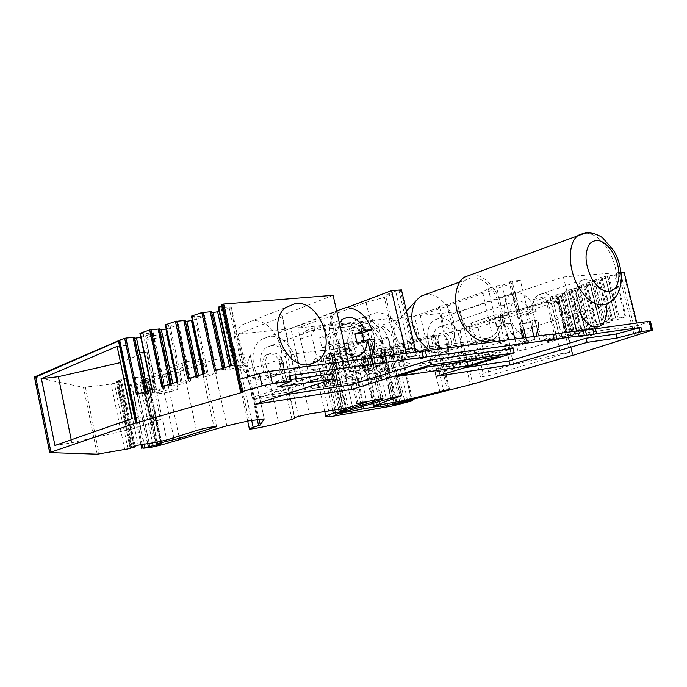 <?xml version="1.0" encoding="UTF-8"?>
<svg xmlns="http://www.w3.org/2000/svg" width="687" height="687" viewBox="0 0 687 687"><rect width="100%" height="100%" fill="white"/><g stroke="black" fill="none" stroke-linecap="round" stroke-linejoin="round"><path stroke-width="0.52" stroke-dasharray="3.44 2.58" d="M569.66 352.354L557.183 301.464L548.226 302.383L560.772 353.702L569.66 352.354L489.479 375.54L480.453 376.991L468.912 328.438L471.136 322.984L497.972 314.071L510.312 365.398L483.124 373.342L480.453 376.991M557.183 301.464L477.989 327.373L489.479 375.54M477.989 327.373L468.912 328.438M558.814 297.875L460.024 330.404L455.378 330.885L559.544 296.509L558.308 297.342L558.935 297.711L572.932 355.377M524.044 329.829L512.227 281.043L520.334 280.39L420.264 315.496L460.273 311.417L563.374 276.964L572.632 314.543M620.979 272.378L563.374 276.964M557.844 296.063L567.608 335.831L570.983 335.428L561.245 295.805L549.823 297.445L556.693 294.74L569.188 292.645L575.474 290.292L564.551 292.078L571.223 289.021L583.838 286.926L590.322 284.495L579.296 286.281L586.234 283.113L598.978 281.017L605.668 278.501L601.219 278.776L594.538 280.296L601.76 277.007L614.625 274.912L624.071 272.129M561.245 295.805L559.544 296.509M412.449 399.465L400.512 347.991L395.523 348.489L385.141 351.349L380.632 351.692L455.378 330.885M400.512 347.991L389.933 351.641L380.589 353.779L317.729 361.92C314.835 361.886 313.375 361.482 313.341 360.727C313.384 359.739 315.771 358.288 320.503 356.364L326.523 355.608L338.674 409.409L325.466 350.756L339.189 348.077L353.247 342.701L343.174 343.698L349.546 341.946L369.512 339.953L349.906 347.674L327.579 353.934L333.727 353.376L326.523 355.608M325.466 350.756L322.787 350.404L336.115 409.443M281.49 358.846L294.723 418.383L281.447 357.446L295.934 353.659L322.787 350.404M281.49 358.863L265.783 364.342C255.512 367.777 235.375 371.143 236.362 369.228L245.388 365.338L257.247 419.456M140.998 444.669L128.581 385.39L136.876 384.78L147.516 382.427L212.618 360.28L234.756 355.385L243.859 354.32C248.059 353.848 250.154 353.951 250.145 354.612L247.028 364.471L245.388 365.338M128.581 385.39L131.646 384.033L139.856 382.642L152.523 442.849M134.42 446.086L120.895 381.371L116.189 381.422L124.27 378.683L143.523 376.665L152.9 374.518L182.072 363.303C187.834 360.976 203.24 358.442 202.227 359.971L165.722 373.831L144.33 379.172L142.776 379.774L143.935 380.212L148.452 379.808L139.856 382.642M120.895 381.371L111.096 384.05L83.471 387.382L34.376 377.034M134.695 338.244L134.128 338.262L134.48 337.248M139.985 333.367L144.699 333.856L153.304 332.637L152.978 333.384L140.775 337.394M159.736 329.983L159.04 330L159.513 328.936M166.237 328.996L178.199 325.037L190.265 381.285L190.72 380.684L182.115 382.118L177.933 381.8M165.421 324.891L169.998 325.449L178.611 324.247L178.199 325.037M185.43 321.507L184.588 321.516L185.189 320.4M192.36 320.348L204.065 316.475L216.405 373.41L216.955 372.775L208.341 374.192L204.34 373.805M191.518 316.192L195.95 316.827L204.571 315.642L204.065 316.475M211.794 312.817L210.797 312.825L211.536 311.649M219.17 311.469L230.6 307.682L231.201 306.814L222.571 307.982L218.311 307.269M221.789 305.947L224.202 305.14L221.583 305.019M333.101 295.307L281.756 315.47L282.632 316.707L297.334 382.625L296.569 381.895L348.85 364.574L348.043 361.001M238.243 334.08L252.155 397.558L304.581 389.735L290.945 328.704L238.243 334.08L282.632 316.707M290.945 328.704L346.875 307.544M401.457 289.862L399.07 290.867L395.652 291.142L385.467 294.981L392.277 294.414L384.248 297.428L366.008 302.306L330.198 315.797L332.019 315.96C330.739 316.982 327.682 317.849 322.847 318.57L297.806 328L312.216 388.593L426.859 371.487L414.605 316.08L297.806 328M507.564 335.016L496.289 285.809L488.32 288.626L482.66 292.13L447.014 304.676C442.471 305.38 439.577 306.213 438.332 307.158L439.671 307.252L414.605 316.08M496.289 285.809L501.948 285.345L512.03 281.79L509.213 282.022L512.227 281.043M335.754 414.287L323.208 358.7L380.778 339.009C384.6 337.867 387.159 337.386 388.456 337.583L360.812 350.859L361.903 350.885L374.509 405.991M323.233 358.76L335.9 414.184M448.645 389.589L435.841 335.067L436.769 335.084L375.557 352.079L368.507 353.307L364.582 352.156L351.469 353.719L329.605 358.262L323.448 358.957M435.841 335.067L430.715 335.677L443.553 390.439M439.757 391.272L426.919 336.467L430.715 335.677M426.919 336.467L388.988 346.858L381.431 348.438L361.903 350.885M533.172 299.652C539.321 297.815 543.374 297.042 545.341 297.316L542.507 298.733C536.367 300.562 532.331 301.344 530.39 301.061L533.172 299.652M147.671 337.489C152.943 335.127 167.757 332.955 166.46 334.706L164.682 335.823C159.367 338.176 144.639 340.34 145.962 338.562L147.671 337.489M594.186 279.987L604.594 321.842L616.041 320.03L626.046 316.604L625.127 316.853L614.625 274.912M618.781 273.383L634.393 335.642M558.308 297.342L572.563 355.411M570.983 335.428L579.897 332.405L573.551 333.796L563.701 293.761M564.13 291.812L574.109 332.345L585.41 330.516L594.779 327.313L588.338 328.712L578.282 288.059M578.909 285.998L589.102 327.184L600.472 325.363L610.15 322.048L603.615 323.474L593.345 282.159M254.765 404.36L253.701 399.499L283.783 394.965M513.137 348.429L434.983 372.165L465.09 367.622M435.97 376.373L434.983 372.165M650.409 321.301L637.536 325.681L577.372 333.788L576.651 330.859M636.84 322.924L637.536 325.681M317.729 361.92L330.061 416.734M332.602 410.036L320.503 356.364M327.579 353.934L340.056 409.177M353.247 342.701L366.626 401.328M281.447 357.446L294.8 417.559M143.935 380.212L157.417 444.163M142.776 379.774L155.966 442.342M224.202 305.14L243.207 392.088M290.069 375.583L276.191 381.62L277.385 387.03M290.953 379.55L276.191 381.62M331.993 373.805L253.701 399.499M427.262 367.056L396.751 360.675L468.036 350.92L498.59 356.673M396.648 376.536L393.599 361.688L396.751 360.675M467.1 361.259L464.901 351.899L393.599 361.688M464.901 351.899L468.036 350.92M504.722 296.149L517.972 351.066L472.905 364.617L460.273 311.417M512.742 294.319L526.027 349.211L577.372 333.788M517.972 351.066L526.027 349.211M579.622 312.345C573.782 297.033 574.684 286.316 582.327 280.184L585.513 279.257C595.371 280.33 602.241 288.652 606.114 304.247M608.914 276.062L619.408 318.055L625.127 316.853M607.686 276.251L618.18 318.27L619.408 318.055M607.239 275.805L618.18 318.27M605.153 276.122L615.689 318.339L617.776 317.969M601.76 277.007L612.28 319.197L615.689 318.339M604.594 321.842L612.28 319.197M594.538 280.296L604.921 322.04M596.617 279.978L606.999 321.679M601.219 278.776L611.628 320.52M602.447 278.596L612.856 320.305M592.125 282.348L602.396 323.689L603.615 323.474M591.636 281.928L602.396 323.689M589.566 282.245L599.88 323.783L601.949 323.414M586.234 283.113L596.531 324.625L599.88 323.783M589.102 327.184L596.531 324.625M579.296 286.281L589.463 327.364M581.357 285.964L591.516 327.003M585.874 284.796L596.058 325.861M587.093 284.607L597.278 325.647M577.071 288.239L587.127 328.927L588.338 328.712M576.539 287.853L587.127 328.927M574.487 288.171L584.577 329.047L586.629 328.687M571.223 289.021L581.305 329.872L584.577 329.047M574.109 332.345L581.305 329.872M564.551 292.078L574.504 332.517M566.595 291.76L576.539 332.156M571.026 290.61L580.996 331.04M572.228 290.429L582.198 330.825M562.507 293.95L572.348 334.002L573.551 333.796M561.932 293.589L571.807 333.779L572.348 334.002M559.888 293.907L569.781 334.14L571.807 333.779M556.693 294.74L566.56 334.947L569.781 334.14M549.823 297.445L559.596 337.351L566.56 334.947M550.27 297.694L560.017 337.506L567.608 335.831M552.296 297.377L562.043 337.145M556.642 296.252L566.414 336.046M144.562 391.916L144.811 393.084L136.43 394.381M145.919 391.504L146.228 392.964L144.811 393.084M134.128 338.262L145.816 393.72L146.228 392.964M147.653 390.98L148.186 393.514L145.816 393.72M141.007 337.351L152.686 392.612L148.186 393.514M152.978 333.384L164.786 388.971L165.146 388.404L156.55 389.847L152.196 389.598M152.686 392.612L164.786 388.971M153.304 332.637L165.146 388.404M150.934 332.688L162.802 388.593M144.699 333.856L156.55 389.847M143.282 333.891L155.15 389.958M169.878 384.248L170.127 385.433L161.754 386.704M171.209 383.844L171.527 385.321L170.127 385.433M159.04 330L170.986 386.12L171.527 385.321M172.78 383.363L173.322 385.931L170.986 386.12M177.212 382.024L177.856 385.029L173.322 385.931M177.856 385.029L190.265 381.285M178.611 324.247L190.72 380.684M176.276 324.281L188.41 380.864M169.998 325.449L182.115 382.118M168.598 325.475L180.733 382.221M195.838 376.373L196.096 377.575L187.731 378.838M197.152 375.978L197.47 377.481L196.096 377.575M184.588 321.516L196.808 378.322L197.47 377.481M198.552 375.557L199.11 378.159L196.808 378.322M203.017 374.2L203.67 377.249L199.11 378.159M203.67 377.249L216.405 373.41M204.571 315.642L216.955 372.775M202.27 315.651L214.679 372.929M195.95 316.827L208.341 374.192M194.567 316.836L206.976 374.286M222.485 368.301L222.751 369.52L214.396 370.757M223.773 367.914L224.099 369.426L222.751 369.52M210.797 312.825L223.301 370.327L224.099 369.426M224.993 367.545L225.559 370.181L223.301 370.327M229.484 366.18L230.154 369.262L225.559 370.181M230.154 369.262L243.224 365.329L243.876 364.651L235.255 366.059L231.45 365.587M230.6 307.682L243.224 365.329M231.201 306.814L243.876 364.651M228.943 306.806L241.644 364.788M222.571 307.982L235.255 366.059M221.223 307.974L233.915 366.145M240.141 379.224L348.85 364.574M281.756 315.47L296.569 381.895M252.155 397.558L297.334 382.625M283.345 362.813C284.281 368.034 283.053 371.83 279.678 374.2C273.435 376.373 268.866 373.316 265.963 365.02C265.062 359.936 266.212 356.192 269.416 353.796C275.745 351.401 280.382 354.406 283.345 362.813M304.581 389.735L406.867 356.759L406.069 353.35M406.867 356.759L416.734 355.428L415.944 352.045M416.734 355.428L415.695 355.832L400.444 290.352M415.695 355.832L414.304 356.278L399.07 290.867M414.304 356.278L410.912 356.742L395.652 291.142M410.912 356.742L400.547 360.074L385.467 294.981M400.547 360.074L408.112 359.035L392.277 294.414M366.008 302.306L378.709 355.342L398.615 357.111L408.112 359.035L509.874 345.123L508.663 339.825M398.615 357.111L384.248 297.428M491.789 340.056L487.306 339.249L476.331 342.719L361.345 357.738L372.397 354.054L378.709 355.342M361.345 357.738L364.72 371.727L345.827 377.798L347.227 377.841C345.965 378.631 342.564 379.559 336.999 380.632L322.847 318.57M330.198 315.797L345.827 377.798M336.999 380.632L312.216 388.593M439.671 307.252L451.625 363.904L426.859 371.487M447.014 304.676L460.419 361.216L479.217 355.462L364.72 371.727M451.625 363.904L460.419 361.216M476.331 342.719L479.217 355.462M482.66 292.13L493.266 339.507M500.067 340.958L500.625 343.431L496.074 341.482M499.32 337.609L488.32 288.626M500.625 343.431L509.874 345.123L516.16 344.264L514.889 339M513.481 333.152L501.948 285.345M516.16 344.264L526.397 341.13L512.03 281.79M526.397 341.13L523.597 341.508L522.747 337.97M521.004 330.782L509.213 282.022M523.597 341.508L524.98 341.087L524.172 337.781M522.378 330.353L510.57 281.541M525.916 337.549L526.654 340.623L524.98 341.087M526.654 340.623L534.692 339.541L533.954 336.493M531.747 327.398L520.334 280.39M534.692 339.541L433.154 370.551L472.905 364.617M420.264 315.496L433.154 370.551M451.651 341.465C452.596 346.446 451.599 349.838 448.663 351.65C444.068 352.792 440.642 349.958 438.366 343.148C437.447 338.236 438.409 334.861 441.26 333.032C445.897 331.795 449.358 334.603 451.651 341.465M542.996 340.022C549.196 338.296 553.25 337.472 555.173 337.549L552.288 338.76C546.096 340.477 542.052 341.302 540.154 341.216L542.996 340.022M159.281 392.286C164.648 390.233 179.444 387.7 178.062 389.057L176.233 389.976C170.823 392.019 156.112 394.544 157.521 393.17L159.281 392.286M592.692 328.747L589.06 330.275L590.322 335.359M589.06 330.275L592.787 329.159M552.846 334.002L546.509 335.934L547.797 341.224M552.923 334.32L546.509 335.934M583.014 330.018L577.776 331.606L583.083 330.275M367.433 358.915L360.873 360.598L367.33 358.459M382.015 356.519L379.808 357.867L382.144 357.103M421.741 351.28L418.872 352.886L420.255 358.812M421.895 351.916L418.872 352.886M360.873 360.598L362.289 366.806M553.937 340.022L556.307 339.344C572.065 333.504 559.287 290.979 542.61 293.667L539.389 294.62C524.001 301.078 537.62 343.637 553.937 340.022M251.897 320.855L242.236 324.822C222.373 338.906 241.352 384.754 264.89 379.791L272.112 377.111C293.718 364.806 276.638 317.179 251.897 320.855M280.416 363.844C277.462 355.462 272.825 352.465 266.504 354.853C263.293 357.249 262.142 360.984 263.044 366.059C265.938 374.329 270.506 377.378 276.741 375.205C280.116 372.843 281.344 369.056 280.416 363.844M487.306 339.249L372.397 354.054M448.723 342.409C446.43 335.574 442.969 332.766 438.332 334.011C435.481 335.831 434.51 339.198 435.429 344.101C437.696 350.894 441.123 353.719 445.717 352.577C448.654 350.774 449.659 347.382 448.723 342.409M579.038 336.742L577.776 331.606M381.216 363.998L379.808 357.867M71.242 439.792L71.852 442.763L54.951 445.477M117.134 346.368L134.6 344.591L149.62 415.893L132.23 418.52M560.772 353.702L510.312 365.398M513.782 364.866L501.467 313.693L497.972 314.071M120.517 362.521L146.228 352.002L140.174 352.654L154.489 420.521L149.62 415.893M71.852 442.763L133.991 428.559L131.913 418.632M133.991 428.559L160.526 419.585L146.228 352.002M160.526 419.585L154.489 420.521M134.6 344.591L140.174 352.654M548.226 302.383L501.467 313.693M483.124 373.342L471.136 322.984M341.284 331.812L353.427 327.433L349.451 348.567L337.248 352.766L341.284 331.812L358.107 329.983L370.259 325.647L353.427 327.433M349.451 348.567L362.624 367.674L350.353 371.658L337.248 352.766M362.624 367.674L379.387 365.347L383.045 344.462L370.259 325.647M358.107 329.983L370.834 348.592L383.045 344.462M350.353 371.658L367.107 369.305L379.387 365.347M367.107 369.305L370.834 348.592M348.051 323.44L341.894 325.552C322.237 335.969 338.871 382.788 360.495 377.987L364.943 376.562C385.596 367.425 370.448 319.841 348.051 323.44M321.722 377.764L328.858 384.188L317.617 387.786L310.515 381.44L321.722 377.764L311.529 335.041L315.264 327.313L304.195 331.426L361.216 325.423L372.311 321.439L315.264 327.313M317.617 387.786L374.278 379.336L385.527 375.815L328.858 384.188M377.532 371.813L388.773 368.241L378.906 327.733L367.794 331.649L377.532 371.813L374.278 379.336M388.773 368.241L385.527 375.815M367.794 331.649L361.216 325.423M378.906 327.733L372.311 321.439M310.515 381.44L300.442 339.103L304.195 331.426M300.442 339.103L311.529 335.041M344.462 324.753L338.296 326.866C318.639 337.274 335.23 383.947 356.854 379.138L361.302 377.721C381.955 368.584 366.849 321.138 344.462 324.753M585.633 232.945C593.98 233.443 601.58 239.316 608.45 250.549C619.966 269.45 619.777 297.411 607.669 303.517L492.236 339.833C504.833 333.762 505.984 307.604 494.82 290.335C487.753 279.497 479.775 274.311 470.887 274.774M464.979 324.599C473.437 336.699 482.188 340.838 491.214 337.025C502.661 331.443 503.7 307.596 493.506 291.838C484.696 278.991 475.541 274.946 466.035 279.703C455.541 285.921 454.846 309.219 464.979 324.599M429.04 350.318L438.941 353.23L444.961 351.675C456.529 346.136 457.877 322.959 447.838 307.793C441.475 298.278 434.218 293.778 426.086 294.311M398.185 341.422C401.225 345.87 404.712 348.137 408.628 348.215L412.011 347.321C418.1 342.178 418.598 334.663 413.522 324.779C409.057 318.553 404.334 316.621 399.353 318.983L396.717 321.568C393.522 327.484 394.012 334.105 398.185 341.422M374.93 349.245C379.267 355.162 383.861 357.068 388.722 354.964C394.836 349.872 395.386 342.478 390.371 332.783C385.948 326.677 381.233 324.805 376.236 327.158C370.379 332.362 369.941 339.722 374.93 349.245M367.743 356.914C375.926 368.034 384.6 371.693 393.763 367.906C405.424 362.41 407.09 339.996 397.232 325.466C388.687 313.65 379.593 310.103 369.932 314.835C359.249 320.949 357.979 342.77 367.743 356.914M354.243 361.396C362.375 372.388 371.032 375.987 380.203 372.199C391.882 366.721 393.625 344.505 383.818 330.155C375.317 318.476 366.231 314.998 356.562 319.713C345.87 325.818 344.531 347.433 354.243 361.396M353.625 360.031C362.573 371.281 371.229 373.41 379.602 366.411C386.223 357.042 386.017 345.999 378.992 333.289C370.413 322.109 361.817 319.798 353.212 326.368C346.231 335.668 346.36 346.892 353.625 360.031M450.698 366.274L453.609 365.415C471.239 358.631 458.126 315.273 439.422 318.425L435.421 319.661C418.323 327.244 432.458 370.396 450.698 366.274M441.294 326.368L438.753 327.149C427.288 332.113 436.597 360.915 448.809 358.27L450.87 357.661C462.566 353.049 453.712 324.161 441.294 326.368M536.212 311.606L530.836 312.19C527.324 304.556 522.859 300.734 517.44 300.717L514.924 301.481C511.317 303.697 509.66 308.025 509.952 314.474L504.31 315.093C503.279 304.453 505.658 297.265 511.463 293.529L515.405 292.327C524.19 292.568 531.128 298.991 536.212 311.606L526.44 314.775L521.047 315.376L530.836 312.19M496.521 326.814L502.163 326.145L500.127 317.703L494.485 318.33L496.521 326.814L506.371 323.637C511.721 336.621 518.805 343.019 527.642 342.839L530.51 341.997L536.161 336.201M538.574 325.252L538.23 319.902L532.863 320.528L532.356 327.21M506.371 323.637L512.004 322.976C515.628 330.748 520.153 334.552 525.598 334.389L527.625 333.788L531.987 328.403M502.163 326.145L512.004 322.976M500.127 317.703L509.952 314.474M532.863 320.528L523.056 323.663L521.047 315.376M523.056 323.663L528.44 323.019L526.44 314.775M528.44 323.019L538.23 319.902M494.485 318.33L504.31 315.093M281.507 391.281L287.02 389.409C308.248 379.078 292.774 332.697 269.364 336.484L261.841 339.266C241.918 351.074 259.042 396.227 281.507 391.281M271.382 345.578L266.59 347.33C253.168 355.033 264.392 385.287 279.48 382.109L283.379 380.77C297.377 373.719 286.883 342.925 271.382 345.578M336.767 311.443C331.237 316.63 328.858 324.212 329.614 334.2L337.137 333.375L339.412 323.062M321.911 347.588L329.425 346.695L327.218 336.948L319.695 337.781L321.911 347.588L331.847 344.084C338.21 359.069 347.236 366.351 358.94 365.931L364.462 364.05L370.491 358.133M331.847 344.084L339.361 343.199L346.111 352.525M329.425 346.695L339.361 343.199M327.218 336.948L337.137 333.375M357.137 343.397L364.247 342.555L364.05 341.001M364.247 342.555L374.2 339.12M319.695 337.781L329.614 334.2M460.024 330.404L472.742 384.076M470.458 384.694L457.697 330.791M572.932 355.299L558.746 297.54M615.535 274.654L626.046 316.604M561.09 295.899L570.828 335.514M570.038 292.413L579.897 332.405M575.474 290.292L585.41 330.516M584.714 286.685L594.779 327.313M590.322 284.495L600.472 325.363M599.871 280.768L610.15 322.048M605.668 278.501L616.041 320.03M384.059 350.361L396.322 403.57M651.096 330.756L648.88 321.954M623.452 272.378L639.082 334.595M636.231 335.299L620.619 273.108M394.407 404.093L382.341 351.71M385.141 351.349L397.138 403.363M399.963 402.642L387.975 350.705M392.681 349.142L404.772 401.423M407.614 400.701L395.523 348.489M399.542 347.983L411.53 399.697M411.702 400.976L399.525 348.464M389.933 351.641L401.972 403.767M392.595 405.923L380.589 353.779M342.203 410.809L329.562 354.904M333.169 353.668L345.973 410.208M346.025 410.199L333.152 353.35M330.602 352.895L343.217 408.645M348.343 407.597L335.634 351.504M339.782 350.55L352.483 406.498M362.581 403.312L349.906 347.674M368.026 340.812L381.354 398.889M380.761 398.984L367.202 339.876M349.546 341.946L363.217 401.895M357.901 403.106L344.393 343.74M339.189 348.077L352.448 406.506M343.577 408.585L330.353 350.164M336.269 409.624L322.984 350.731M295.934 353.659L309.399 413.935M298.544 416.434L285.131 356.132M291.975 419.396L278.828 360.125M265.783 364.342L278.767 423.132M251.665 420.375L240.046 367.27M259.025 419.164L247.028 364.471M250.137 354.647L264.229 418.752L250.145 354.612M258.114 419.31L243.859 354.32M234.756 355.385L249.055 420.813M226.822 425.82L212.618 360.28M147.516 382.427L160.749 445.124M150.067 447.538L136.876 384.78M131.535 385.467L144.751 448.456M142.132 444.48L129.62 384.814M131.646 384.033L144.244 444.12M147.722 443.527L135.056 383.252M156.361 444.017L143.257 381.86M148.04 380.04L161.436 443.484M160.835 443.579L147.362 379.774M144.33 379.172L157.598 442.067M160.844 441.432L147.507 378.271M160.56 375.282L173.811 437.713M178.955 436.082L165.722 373.831M199.874 361.259L213.975 426.653M196.473 430.534L182.072 363.303M152.9 374.518L166.752 439.946M157.323 442.11L143.523 376.665M141.565 376.914L155.374 442.445M154.541 442.574L140.732 376.991M135.305 377.361L149.165 443.313M147.482 443.57L133.613 377.532M124.27 378.683L138.181 445.15M135.184 445.837L121.29 379.37M116.515 381.233L130.324 447.4M130.899 447.211L117.176 381.465M117.863 381.379L131.56 446.997M132.136 446.816L118.465 381.328M120.448 381.268L134.017 446.215M134.214 447.228L120.5 381.594M119.581 381.955L133.278 447.529M127.997 448.912L114.351 383.458M124.733 449.573L111.096 384.05M85.403 387.296L99.134 453.952M97.228 454.193L83.471 387.382M34.797 377.197L50.099 452.853M222.15 305.131L241.18 392.277M291.09 381.242L289.862 375.712M363.578 352.191L375.841 405.768M351.469 353.719L363.457 406.343M376.82 405.596L364.582 352.156M368.507 353.307L380.358 404.995M387.442 403.793L375.557 352.079M434.57 335.952L447.228 389.83M388.988 346.858L401.5 401.028M393.934 402.685L381.431 348.438M373.178 403.449L361.104 350.645M388.052 337.892L401.38 395.583M394.183 397.18L380.778 339.009M334.543 355.265L347.21 411.195M344.659 411.848L332.01 355.96M329.889 356.45L342.521 412.337M341.86 412.492L329.605 358.262M349.571 354.054L361.602 406.902M605.728 278.381L616.102 319.936M598.978 281.017L609.257 322.28M590.373 284.375L600.524 325.269M583.838 286.926L593.903 327.544M575.508 290.18L585.453 330.438M569.188 292.645L579.038 332.628M561.116 295.796L570.854 335.436M573.07 355.248L558.935 297.711M392.827 404.686L380.632 351.692M324.719 411.358L313.341 360.727M346.592 410.165L333.727 353.376M383.02 398.812L369.512 339.953M356.776 403.535L343.174 343.698M247.681 421.045L236.362 369.228M161.9 443.467L148.452 379.808M216.594 426.524L202.227 359.971M129.98 447.538L116.189 381.422M449.564 389.512L436.769 335.084M372.861 403.544L360.812 350.859M401.861 395.6L388.456 337.583M335.745 414.304L323.208 358.7M616.213 319.936L605.84 278.39M600.644 325.277L590.485 284.384M585.573 330.438L575.629 290.189M332.019 315.96L347.218 377.841M438.332 307.158L450.655 363.887M555.173 337.549L545.341 297.316M540.154 341.216L530.39 301.061M178.062 389.057L166.46 334.706M157.521 393.17L145.962 338.562M556.307 339.344L597.587 326.926M539.389 294.62L582.327 280.184M242.236 324.822L285.818 307.467M272.112 377.111L308.326 364.711M266.504 354.853L269.416 353.796M276.741 375.205L279.678 374.2M438.332 334.011L441.26 333.032M445.717 352.577L448.663 351.65M361.302 377.721L364.943 376.562M338.296 326.866L341.894 325.552M444.961 351.675L491.214 337.025M459.912 281.945L466.035 279.703M408.628 348.215L438.941 353.23M396.717 321.568L406.412 311.142M388.722 354.964L412.011 347.321M376.236 327.158L399.353 318.983M380.203 372.199L393.763 367.906M356.562 319.713L369.932 314.835M438.753 327.149L514.924 301.481M450.87 357.661L527.625 333.788M453.609 365.415L530.51 341.997M435.421 319.661L511.463 293.529M266.59 347.33L343.036 319.043M283.379 380.77L356.544 356.192M287.02 389.409L364.462 364.05M261.841 339.266L336.647 310.936"/><path stroke-width="1.03" d="M404.772 401.423L404.918 402.024L400.143 403.398L392.827 404.686L396.322 403.57L472.742 384.076L573.07 355.248M351.924 389.349L254.765 404.36L333.161 378.984L277.385 387.03L291.297 381.113L272.404 383.672L269.673 371.332L367.33 358.459L368.756 364.694L362.289 366.806L372.672 364.162L383.432 362.684L381.216 363.998L386.618 362.255L423.14 357.249L420.255 358.812L426.713 356.759L554.143 339.309L547.797 341.224L556.985 338.923L584.293 335.179L579.038 336.742L593.954 333.856L590.322 335.359L596.591 333.496L640.988 327.416L616.067 334.011L586.097 338.21L508.938 361.01L509.891 364.952L435.97 376.373L514.202 352.878L430.646 364.926L351.924 389.349L350.902 384.84L283.783 394.965M119.736 340.451L35.758 377.086L34.376 377.034L121.951 339.232L119.736 340.451L136.979 422.745L243.207 392.088L240.622 392.225L241.738 391.788L262.056 385.914L272.404 383.672M136.979 422.745L136.524 422.797L119.349 340.838M134.017 446.215L134.626 447.057L127.997 448.912L97.228 454.193L49.696 452.604L136.524 422.797M134.188 447.039L132.23 447.263L132.136 446.816M131.56 446.997L132.23 447.263M131.638 447.349L138.181 445.15L157.323 442.11L166.752 439.946L196.473 430.534C202.356 428.602 217.753 425.631 216.611 426.636L179.427 438.315L161.101 442.677L160.844 441.432M157.598 442.067L157.898 443.51L161.101 442.677M157.898 443.51L156.318 444.017L157.417 444.163L161.471 443.673L148.409 446.808L147.722 443.527M144.244 444.12L144.974 447.598L148.409 446.808M144.974 447.598L142.922 448.25L142.132 444.48M264.272 418.881L249.055 420.813L226.822 425.82L160.749 445.124L150.067 447.538L142.922 448.25M264.255 418.898L260.304 425.004L253.185 427.323L251.665 420.375M381.354 398.889L381.483 399.456L383.02 398.812L380.761 398.984L356.776 403.535L366.781 401.981L352.448 406.506L343.577 408.585L309.399 413.935L298.544 416.434L294.8 417.559L294.714 418.392L291.975 419.396L278.767 423.132C268.351 426.138 248.239 430.053 249.381 428.825L253.185 427.323M381.483 399.456L352.809 407.915L348.635 408.868L348.343 407.597M343.217 408.645L343.56 410.173L348.635 408.868M343.56 410.173L340.486 411.075L346.592 410.165L342.349 411.461L333.307 413.188L332.602 410.036M411.53 399.697L411.762 400.684L412.707 400.598L411.702 400.976L392.595 405.923L330.061 416.734C327.218 416.992 325.818 416.897 325.861 416.451C325.99 415.858 328.48 414.776 333.307 413.188M411.762 400.684L407.769 401.371L407.614 400.701M404.918 402.024L407.769 401.371M592.787 329.159L649.395 321.267L651.628 330.121L652.624 330.069L573.087 355.325M651.628 330.121L642.01 331.486L640.988 327.416M509.891 364.952L587.127 342.358L617.072 338.047L642.01 331.486M468.173 365.827L498.59 356.673L427.262 367.056L396.648 376.536L468.173 365.827L467.1 361.259M361.602 406.902L362.092 409.048L377.026 406.489L376.82 405.596M362.092 409.048L335.745 414.304L394.183 397.18L401.44 395.824L373.745 405.931L373.178 403.449M447.228 389.83L401.5 401.028L373.745 405.931M447.323 390.233L387.812 405.399L380.77 406.79L377.026 406.489M636.84 322.924L624.071 272.129L620.979 272.378M121.951 339.232L125.91 338.064L137.666 394.003M145.919 391.504L134.48 337.248L125.91 338.064M140.775 337.394L134.695 338.244M171.209 383.844L159.513 328.936L149.714 329.975L139.908 333.307L151.887 389.692M166.237 328.996L159.736 329.983M197.152 375.978L185.189 320.4L175.425 321.404L165.352 324.831L177.598 381.903M192.36 320.348L185.43 321.507M223.773 367.914L211.536 311.649L201.806 312.611L191.458 316.132L203.97 373.908M219.17 311.469L211.794 312.817M231.055 365.707L218.243 307.209L221.789 305.947M221.583 305.019L223.704 304.023L333.101 295.307L348.043 361.001M346.875 307.544L391.513 290.653L401.457 289.862L415.944 352.045M430.646 364.926L429.53 360.143L350.902 384.84M514.202 352.878L513.137 348.429L429.53 360.143M465.09 367.622L508.938 361.01M587.127 342.358L586.097 338.21M617.072 338.047L616.067 334.011M595.328 328.395L596.591 333.496M649.395 321.267L650.409 321.301M340.056 409.177L340.486 411.075M366.626 401.328L366.781 401.981M155.966 442.342L156.318 444.017M117.134 346.368L132.23 418.52L54.951 445.477L41.409 378.683L117.134 346.368M201.806 312.611L214.396 370.757L231.45 365.587L218.672 306.986M175.425 321.404L187.731 378.838L204.34 373.805L191.853 315.926M149.714 329.975L161.754 386.704L177.933 381.8L165.73 324.633M124.656 338.33L136.43 394.381L152.196 389.598L140.268 333.126M223.704 304.023L240.141 379.224L259.334 373.556L269.673 371.332M290.515 381.113L289.279 375.583L368.756 364.694M289.279 375.583L290.069 375.583L291.297 381.087M333.161 378.984L331.993 373.805L290.953 379.55M572.632 314.543L576.651 330.859M606.114 304.247C607.755 315.462 605.608 322.813 599.682 326.291L597.346 326.96C590.622 327.235 584.714 322.358 579.622 312.345M133.055 337.291L144.562 391.916M136.515 338.193L147.653 390.98M158.104 328.961L169.878 384.248M161.393 329.949L172.78 383.363M165.919 329.099L177.212 382.024M183.807 320.417L195.838 376.373M186.907 321.49L198.552 375.557M191.467 320.64L203.017 374.2M210.17 311.649L222.485 368.301M213.082 312.817L224.993 367.545M217.667 311.967L229.484 366.18M309.21 364.617C285.569 369.503 265.938 321.791 285.818 307.467L295.496 303.482C320.365 300.013 338.047 349.434 316.449 361.929L309.21 364.617M406.069 353.35L391.513 290.653M491.789 340.056L493.455 340.357L493.266 339.507M500.067 340.958L499.32 337.609M496.074 341.482L493.455 340.357M508.663 339.825L507.564 335.016M514.889 339L513.481 333.152M522.747 337.97L521.004 330.782M524.172 337.781L522.378 330.353M525.916 337.549L524.044 329.829M533.954 336.493L531.747 327.398M421.895 351.916L425.322 350.808L552.846 334.002L554.143 339.309M584.293 335.179L583.014 330.018L552.923 334.32M593.954 333.856L592.692 328.747L583.083 330.275M367.433 358.915L382.015 356.519L383.432 362.684M382.144 357.103L385.201 356.098L421.741 351.28L423.14 357.249M586.535 334.87L585.264 329.726M556.985 338.923L555.689 333.624M425.322 350.808L426.713 356.759M386.618 362.255L385.201 356.098M372.672 364.162L371.246 357.944M41.409 378.683L58.369 376.682L71.242 439.792M131.913 418.632L120.517 362.521M58.369 376.682L120.199 362.65M470.887 274.774L464.661 277.059C453.222 283.903 452.475 309.39 463.57 326.213C472.819 339.43 482.377 343.972 492.236 339.833M426.086 294.311L420.41 296.38L415.764 301.086C409.641 312.551 410.654 325.501 418.795 339.945L429.04 350.318M536.161 336.201L538.574 325.252M531.987 328.403L532.356 327.21M364.05 341.001L362.075 333.066L372.002 329.562L364.874 330.335C360.684 321.568 355.007 317.214 347.837 317.291L343.036 319.043L339.412 323.062M372.002 329.562C366.008 315.075 357.214 307.75 345.621 307.604L338.09 310.395L336.767 311.443M370.491 358.133C373.685 352.903 374.922 346.566 374.2 339.12L367.081 339.953C367.202 346.944 365.046 351.899 360.615 354.818L356.708 356.167C353.127 356.57 349.589 355.359 346.111 352.525M367.081 339.953L357.137 343.397L354.956 333.856L364.874 330.335M362.075 333.066L354.956 333.856M640.086 331.907L639.065 327.836M394.51 404.531L394.407 404.093M397.138 403.363L397.301 404.05M400.143 403.398L399.963 402.642M338.674 409.409L339.292 412.166M342.349 411.461L342.203 410.809M352.483 406.498L352.809 407.915M363.028 405.244L362.581 403.312M257.247 419.456L258.613 425.674M260.304 425.004L259.025 419.164M152.523 442.849L153.184 445.992M156.61 445.202L156.361 444.017M173.811 437.713L174.223 439.663M179.427 438.315L178.955 436.082M213.975 426.653L214.181 427.615M50.932 452.072L35.758 377.086M118.576 341.396L135.665 422.977M241.738 391.788L222.64 304.375M259.334 373.556L262.056 385.914M375.841 405.768L376.038 406.61M363.457 406.343L363.99 408.671M380.358 404.995L380.77 406.79M387.812 405.399L387.442 403.793M342.074 413.437L341.86 412.492M150.985 329.708L163.008 386.326M176.705 321.13L189.002 378.451M203.103 312.336L215.675 370.37M579.081 287.922C588.63 302.435 598.162 307.639 607.669 303.517C620.584 296.475 621.52 283.319 621.254 275.839C620.756 266.985 618.291 258.638 613.869 250.781L602.903 238.063C601.056 236.465 598.034 234.971 593.834 233.58C588.665 232.309 583.538 232.85 578.454 235.212C567.453 242.099 567.591 269.45 579.081 287.922M592.22 279.394C600.885 291.889 608.691 294.697 615.646 287.836C620.885 278.364 619.992 266.685 612.95 252.79C604.637 240.398 596.883 237.384 589.678 243.739C584.079 253.117 584.929 265.002 592.22 279.394M585.633 232.945L464.661 277.059M652.624 330.069L650.391 321.233M412.707 400.598L412.449 399.465M325.861 416.451L324.719 411.358M249.381 428.825L247.681 421.045M141.84 448.688L140.998 444.669M134.618 447.022L134.42 446.086M49.696 452.604L34.496 377.395M240.622 392.225L221.566 304.934M373.445 406.086L372.861 403.544M139.908 333.307L151.827 389.709M165.352 324.831L177.538 381.92M191.458 316.132L203.919 373.926M218.243 307.209L231.004 365.724M597.587 326.926L599.682 326.291M308.326 364.711L316.449 361.929M420.41 296.38L459.912 281.945M406.412 311.142L415.764 301.086M356.544 356.192L360.615 354.818M336.647 310.936L338.09 310.395"/></g></svg>
